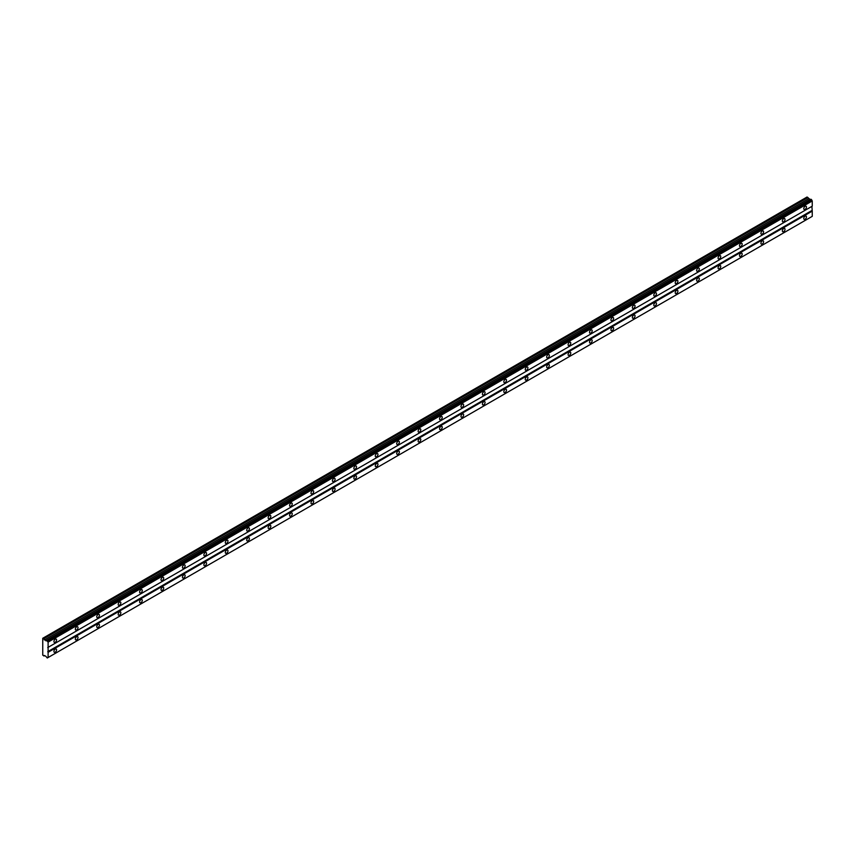 <?xml version="1.0" encoding="UTF-8"?>
<svg xmlns="http://www.w3.org/2000/svg" width="855" height="855" viewBox="0 0 855 855"><rect width="100%" height="100%" fill="white"/><g stroke="black" fill="none" stroke-linecap="round" stroke-linejoin="round"><path stroke-width="1.28" d="M47.271 640.684L810.946 199.236L46.491 640.78L42.75 638.279L42.75 655.187L45.764 656.17L47.271 657.997L48.104 657.516L48.104 642.126L46.662 640.459M810.262 199.589L807.077 197.003L42.932 638.172M805.111 209.368A1.892 1.09 120 0 0 806.351 207.701A1.892 1.09 120 0 0 806.051 206.183A1.892 1.09 120 0 0 805.111 206.279A1.892 1.09 120 0 0 803.871 207.947A1.892 1.09 120 0 0 804.16 209.464A1.892 1.09 120 0 0 805.111 209.368M55.244 642.297A1.892 1.09 120 0 0 56.483 640.63A1.892 1.09 120 0 0 56.195 639.113A1.892 1.09 120 0 0 55.244 639.209A1.892 1.09 120 0 0 54.015 640.876A1.892 1.09 120 0 0 54.303 642.394A1.892 1.09 120 0 0 55.244 642.297M76.672 629.932A1.892 1.09 120 0 0 77.912 628.265A1.892 1.09 120 0 0 77.623 626.747A1.892 1.09 120 0 0 76.672 626.833A1.892 1.09 120 0 0 75.432 628.511A1.892 1.09 120 0 0 75.721 630.017A1.892 1.09 120 0 0 76.672 629.932M98.101 617.556A1.892 1.09 120 0 0 99.33 615.889A1.892 1.09 120 0 0 99.041 614.371A1.892 1.09 120 0 0 98.101 614.467A1.892 1.09 120 0 0 96.861 616.134A1.892 1.09 120 0 0 97.149 617.652A1.892 1.09 120 0 0 98.101 617.556M119.518 605.19A1.892 1.09 120 0 0 120.758 603.523A1.892 1.09 120 0 0 120.47 602.005A1.892 1.09 120 0 0 119.518 602.102A1.892 1.09 120 0 0 118.289 603.769A1.892 1.09 120 0 0 118.578 605.287A1.892 1.09 120 0 0 119.518 605.19M140.947 592.825A1.892 1.09 120 0 0 142.186 591.147A1.892 1.09 120 0 0 141.898 589.629A1.892 1.09 120 0 0 140.947 589.726A1.892 1.09 120 0 0 139.707 591.393A1.892 1.09 120 0 0 139.996 592.91A1.892 1.09 120 0 0 140.947 592.825M162.375 580.449A1.892 1.09 120 0 0 163.604 578.782A1.892 1.09 120 0 0 163.316 577.264A1.892 1.09 120 0 0 162.375 577.36A1.892 1.09 120 0 0 161.135 579.027A1.892 1.09 120 0 0 161.424 580.545A1.892 1.09 120 0 0 162.375 580.449M183.793 568.083A1.892 1.09 120 0 0 185.033 566.416A1.892 1.09 120 0 0 184.744 564.899A1.892 1.09 120 0 0 183.793 564.995A1.892 1.09 120 0 0 182.553 566.662A1.892 1.09 120 0 0 182.852 568.18A1.892 1.09 120 0 0 183.793 568.083M205.221 555.707A1.892 1.09 120 0 0 206.461 554.04A1.892 1.09 120 0 0 206.162 552.522A1.892 1.09 120 0 0 205.221 552.619A1.892 1.09 120 0 0 203.982 554.286A1.892 1.09 120 0 0 204.27 555.803A1.892 1.09 120 0 0 205.221 555.707M226.639 543.342A1.892 1.09 120 0 0 227.879 541.675A1.892 1.09 120 0 0 227.59 540.157A1.892 1.09 120 0 0 226.639 540.253A1.892 1.09 120 0 0 225.41 541.92A1.892 1.09 120 0 0 225.699 543.438A1.892 1.09 120 0 0 226.639 543.342M248.068 530.976A1.892 1.09 120 0 0 249.307 529.309A1.892 1.09 120 0 0 249.019 527.792A1.892 1.09 120 0 0 248.068 527.877A1.892 1.09 120 0 0 246.828 529.555A1.892 1.09 120 0 0 247.127 531.073A1.892 1.09 120 0 0 248.068 530.976M269.496 518.6A1.892 1.09 120 0 0 270.736 516.933A1.892 1.09 120 0 0 270.437 515.415A1.892 1.09 120 0 0 269.496 515.512A1.892 1.09 120 0 0 268.256 517.179A1.892 1.09 120 0 0 268.545 518.696A1.892 1.09 120 0 0 269.496 518.6M290.914 506.235A1.892 1.09 120 0 0 292.154 504.568A1.892 1.09 120 0 0 291.865 503.05A1.892 1.09 120 0 0 290.914 503.146A1.892 1.09 120 0 0 289.685 504.813A1.892 1.09 120 0 0 289.973 506.331A1.892 1.09 120 0 0 290.914 506.235M312.342 493.869A1.892 1.09 120 0 0 313.582 492.202A1.892 1.09 120 0 0 313.293 490.685A1.892 1.09 120 0 0 312.342 490.77A1.892 1.09 120 0 0 311.102 492.437A1.892 1.09 120 0 0 311.391 493.955A1.892 1.09 120 0 0 312.342 493.869M333.771 481.493A1.892 1.09 120 0 0 335 479.826A1.892 1.09 120 0 0 334.711 478.308A1.892 1.09 120 0 0 333.771 478.405A1.892 1.09 120 0 0 332.531 480.072A1.892 1.09 120 0 0 332.819 481.589A1.892 1.09 120 0 0 333.771 481.493M355.188 469.128A1.892 1.09 120 0 0 356.428 467.461A1.892 1.09 120 0 0 356.14 465.943A1.892 1.09 120 0 0 355.188 466.039A1.892 1.09 120 0 0 353.959 467.706A1.892 1.09 120 0 0 354.248 469.224A1.892 1.09 120 0 0 355.188 469.128M376.617 456.762A1.892 1.09 120 0 0 377.857 455.084A1.892 1.09 120 0 0 377.568 453.567A1.892 1.09 120 0 0 376.617 453.663A1.892 1.09 120 0 0 375.377 455.33A1.892 1.09 120 0 0 375.666 456.848A1.892 1.09 120 0 0 376.617 456.762M398.045 444.386A1.892 1.09 120 0 0 399.274 442.719A1.892 1.09 120 0 0 398.986 441.201A1.892 1.09 120 0 0 398.045 441.298A1.892 1.09 120 0 0 396.805 442.965A1.892 1.09 120 0 0 397.094 444.482A1.892 1.09 120 0 0 398.045 444.386M419.463 432.021A1.892 1.09 120 0 0 420.703 430.354A1.892 1.09 120 0 0 420.414 428.836A1.892 1.09 120 0 0 419.463 428.921A1.892 1.09 120 0 0 418.234 430.599A1.892 1.09 120 0 0 418.523 432.117A1.892 1.09 120 0 0 419.463 432.021M440.891 419.645A1.892 1.09 120 0 0 442.131 417.977A1.892 1.09 120 0 0 441.832 416.46A1.892 1.09 120 0 0 440.891 416.556A1.892 1.09 120 0 0 439.652 418.223A1.892 1.09 120 0 0 439.94 419.741A1.892 1.09 120 0 0 440.891 419.645M462.32 407.279A1.892 1.09 120 0 0 463.549 405.612A1.892 1.09 120 0 0 463.26 404.094A1.892 1.09 120 0 0 462.32 404.191A1.892 1.09 120 0 0 461.08 405.858A1.892 1.09 120 0 0 461.369 407.375A1.892 1.09 120 0 0 462.32 407.279M483.738 394.914A1.892 1.09 120 0 0 484.977 393.247A1.892 1.09 120 0 0 484.689 391.729A1.892 1.09 120 0 0 483.738 391.814A1.892 1.09 120 0 0 482.498 393.482A1.892 1.09 120 0 0 482.797 394.999A1.892 1.09 120 0 0 483.738 394.914M505.166 382.538A1.892 1.09 120 0 0 506.406 380.87A1.892 1.09 120 0 0 506.107 379.353A1.892 1.09 120 0 0 505.166 379.449A1.892 1.09 120 0 0 503.926 381.116A1.892 1.09 120 0 0 504.215 382.634A1.892 1.09 120 0 0 505.166 382.538M526.584 370.172A1.892 1.09 120 0 0 527.824 368.505A1.892 1.09 120 0 0 527.535 366.987A1.892 1.09 120 0 0 526.584 367.084A1.892 1.09 120 0 0 525.355 368.751A1.892 1.09 120 0 0 525.643 370.268A1.892 1.09 120 0 0 526.584 370.172M548.012 357.807A1.892 1.09 120 0 0 549.252 356.129A1.892 1.09 120 0 0 548.963 354.611A1.892 1.09 120 0 0 548.012 354.707A1.892 1.09 120 0 0 546.773 356.375A1.892 1.09 120 0 0 547.072 357.892A1.892 1.09 120 0 0 548.012 357.807M569.441 345.431A1.892 1.09 120 0 0 570.67 343.763A1.892 1.09 120 0 0 570.381 342.246A1.892 1.09 120 0 0 569.441 342.342A1.892 1.09 120 0 0 568.201 344.009A1.892 1.09 120 0 0 568.49 345.527A1.892 1.09 120 0 0 569.441 345.431M590.858 333.065A1.892 1.09 120 0 0 592.098 331.398A1.892 1.09 120 0 0 591.81 329.88A1.892 1.09 120 0 0 590.858 329.977A1.892 1.09 120 0 0 589.629 331.644A1.892 1.09 120 0 0 589.918 333.161A1.892 1.09 120 0 0 590.858 333.065M612.287 320.689A1.892 1.09 120 0 0 613.527 319.022A1.892 1.09 120 0 0 613.238 317.504A1.892 1.09 120 0 0 612.287 317.6A1.892 1.09 120 0 0 611.047 319.268A1.892 1.09 120 0 0 611.336 320.785A1.892 1.09 120 0 0 612.287 320.689M633.715 308.324A1.892 1.09 120 0 0 634.944 306.656A1.892 1.09 120 0 0 634.656 305.139A1.892 1.09 120 0 0 633.715 305.235A1.892 1.09 120 0 0 632.476 306.902A1.892 1.09 120 0 0 632.764 308.42A1.892 1.09 120 0 0 633.715 308.324M655.133 295.958A1.892 1.09 120 0 0 656.373 294.291A1.892 1.09 120 0 0 656.084 292.773A1.892 1.09 120 0 0 655.133 292.859A1.892 1.09 120 0 0 653.904 294.537A1.892 1.09 120 0 0 654.193 296.054A1.892 1.09 120 0 0 655.133 295.958M676.562 283.582A1.892 1.09 120 0 0 677.801 281.915A1.892 1.09 120 0 0 677.513 280.397A1.892 1.09 120 0 0 676.562 280.493A1.892 1.09 120 0 0 675.322 282.161A1.892 1.09 120 0 0 675.61 283.678A1.892 1.09 120 0 0 676.562 283.582M697.99 271.217A1.892 1.09 120 0 0 699.219 269.549A1.892 1.09 120 0 0 698.93 268.032A1.892 1.09 120 0 0 697.99 268.128A1.892 1.09 120 0 0 696.75 269.795A1.892 1.09 120 0 0 697.039 271.313A1.892 1.09 120 0 0 697.99 271.217M719.408 258.851A1.892 1.09 120 0 0 720.647 257.184A1.892 1.09 120 0 0 720.359 255.666A1.892 1.09 120 0 0 719.408 255.752A1.892 1.09 120 0 0 718.168 257.419A1.892 1.09 120 0 0 718.467 258.937A1.892 1.09 120 0 0 719.408 258.851M740.836 246.475A1.892 1.09 120 0 0 742.076 244.808A1.892 1.09 120 0 0 741.777 243.29A1.892 1.09 120 0 0 740.836 243.386A1.892 1.09 120 0 0 739.596 245.054A1.892 1.09 120 0 0 739.885 246.571A1.892 1.09 120 0 0 740.836 246.475M762.265 234.11A1.892 1.09 120 0 0 763.494 232.442A1.892 1.09 120 0 0 763.205 230.925A1.892 1.09 120 0 0 762.265 231.021A1.892 1.09 120 0 0 761.025 232.688A1.892 1.09 120 0 0 761.313 234.206A1.892 1.09 120 0 0 762.265 234.11M783.682 221.744A1.892 1.09 120 0 0 784.922 220.066A1.892 1.09 120 0 0 784.634 218.549A1.892 1.09 120 0 0 783.682 218.645A1.892 1.09 120 0 0 782.443 220.312A1.892 1.09 120 0 0 782.742 221.83A1.892 1.09 120 0 0 783.682 221.744M805.111 219.265A1.892 1.09 120 0 0 806.351 217.598A1.892 1.09 120 0 0 806.051 216.08A1.892 1.09 120 0 0 805.111 216.176A1.892 1.09 120 0 0 803.871 217.843A1.892 1.09 120 0 0 804.16 219.361A1.892 1.09 120 0 0 805.111 219.265M55.244 652.194A1.892 1.09 120 0 0 56.483 650.527A1.892 1.09 120 0 0 56.195 649.009A1.892 1.09 120 0 0 55.244 649.105A1.892 1.09 120 0 0 54.015 650.773A1.892 1.09 120 0 0 54.303 652.29A1.892 1.09 120 0 0 55.244 652.194M76.672 639.829A1.892 1.09 120 0 0 77.912 638.151A1.892 1.09 120 0 0 77.623 636.633A1.892 1.09 120 0 0 76.672 636.729A1.892 1.09 120 0 0 75.432 638.396A1.892 1.09 120 0 0 75.721 639.914A1.892 1.09 120 0 0 76.672 639.829M98.101 627.452A1.892 1.09 120 0 0 99.33 625.785A1.892 1.09 120 0 0 99.041 624.268A1.892 1.09 120 0 0 98.101 624.364A1.892 1.09 120 0 0 96.861 626.031A1.892 1.09 120 0 0 97.149 627.549A1.892 1.09 120 0 0 98.101 627.452M119.518 615.087A1.892 1.09 120 0 0 120.758 613.42A1.892 1.09 120 0 0 120.47 611.902A1.892 1.09 120 0 0 119.518 611.998A1.892 1.09 120 0 0 118.289 613.666A1.892 1.09 120 0 0 118.578 615.183A1.892 1.09 120 0 0 119.518 615.087M140.947 602.722A1.892 1.09 120 0 0 142.186 601.044A1.892 1.09 120 0 0 141.898 599.526A1.892 1.09 120 0 0 140.947 599.622A1.892 1.09 120 0 0 139.707 601.289A1.892 1.09 120 0 0 139.996 602.807A1.892 1.09 120 0 0 140.947 602.722M162.375 590.345A1.892 1.09 120 0 0 163.604 588.678A1.892 1.09 120 0 0 163.316 587.161A1.892 1.09 120 0 0 162.375 587.257A1.892 1.09 120 0 0 161.135 588.924A1.892 1.09 120 0 0 161.424 590.442A1.892 1.09 120 0 0 162.375 590.345M183.793 577.98A1.892 1.09 120 0 0 185.033 576.313A1.892 1.09 120 0 0 184.744 574.795A1.892 1.09 120 0 0 183.793 574.881A1.892 1.09 120 0 0 182.553 576.559A1.892 1.09 120 0 0 182.852 578.076A1.892 1.09 120 0 0 183.793 577.98M205.221 565.604A1.892 1.09 120 0 0 206.461 563.937A1.892 1.09 120 0 0 206.162 562.419A1.892 1.09 120 0 0 205.221 562.515A1.892 1.09 120 0 0 203.982 564.182A1.892 1.09 120 0 0 204.27 565.7A1.892 1.09 120 0 0 205.221 565.604M226.639 553.238A1.892 1.09 120 0 0 227.879 551.571A1.892 1.09 120 0 0 227.59 550.054A1.892 1.09 120 0 0 226.639 550.15A1.892 1.09 120 0 0 225.41 551.817A1.892 1.09 120 0 0 225.699 553.335A1.892 1.09 120 0 0 226.639 553.238M248.068 540.873A1.892 1.09 120 0 0 249.307 539.206A1.892 1.09 120 0 0 249.019 537.688A1.892 1.09 120 0 0 248.068 537.774A1.892 1.09 120 0 0 246.828 539.441A1.892 1.09 120 0 0 247.127 540.959A1.892 1.09 120 0 0 248.068 540.873M269.496 528.497A1.892 1.09 120 0 0 270.736 526.83A1.892 1.09 120 0 0 270.437 525.312A1.892 1.09 120 0 0 269.496 525.408A1.892 1.09 120 0 0 268.256 527.075A1.892 1.09 120 0 0 268.545 528.593A1.892 1.09 120 0 0 269.496 528.497M290.914 516.131A1.892 1.09 120 0 0 292.154 514.464A1.892 1.09 120 0 0 291.865 512.947A1.892 1.09 120 0 0 290.914 513.043A1.892 1.09 120 0 0 289.685 514.71A1.892 1.09 120 0 0 289.973 516.228A1.892 1.09 120 0 0 290.914 516.131M312.342 503.766A1.892 1.09 120 0 0 313.582 502.088A1.892 1.09 120 0 0 313.293 500.57A1.892 1.09 120 0 0 312.342 500.667A1.892 1.09 120 0 0 311.102 502.334A1.892 1.09 120 0 0 311.391 503.852A1.892 1.09 120 0 0 312.342 503.766M333.771 491.39A1.892 1.09 120 0 0 335 489.723A1.892 1.09 120 0 0 334.711 488.205A1.892 1.09 120 0 0 333.771 488.301A1.892 1.09 120 0 0 332.531 489.968A1.892 1.09 120 0 0 332.819 491.486A1.892 1.09 120 0 0 333.771 491.39M355.188 479.024A1.892 1.09 120 0 0 356.428 477.357A1.892 1.09 120 0 0 356.14 475.84A1.892 1.09 120 0 0 355.188 475.925A1.892 1.09 120 0 0 353.959 477.603A1.892 1.09 120 0 0 354.248 479.121A1.892 1.09 120 0 0 355.188 479.024M376.617 466.648A1.892 1.09 120 0 0 377.857 464.981A1.892 1.09 120 0 0 377.568 463.463A1.892 1.09 120 0 0 376.617 463.56A1.892 1.09 120 0 0 375.377 465.227A1.892 1.09 120 0 0 375.666 466.745A1.892 1.09 120 0 0 376.617 466.648M398.045 454.283A1.892 1.09 120 0 0 399.274 452.616A1.892 1.09 120 0 0 398.986 451.098A1.892 1.09 120 0 0 398.045 451.194A1.892 1.09 120 0 0 396.805 452.861A1.892 1.09 120 0 0 397.094 454.379A1.892 1.09 120 0 0 398.045 454.283M419.463 441.917A1.892 1.09 120 0 0 420.703 440.25A1.892 1.09 120 0 0 420.414 438.733A1.892 1.09 120 0 0 419.463 438.818A1.892 1.09 120 0 0 418.234 440.496A1.892 1.09 120 0 0 418.523 442.003A1.892 1.09 120 0 0 419.463 441.917M440.891 429.541A1.892 1.09 120 0 0 442.131 427.874A1.892 1.09 120 0 0 441.832 426.356A1.892 1.09 120 0 0 440.891 426.453A1.892 1.09 120 0 0 439.652 428.12A1.892 1.09 120 0 0 439.94 429.638A1.892 1.09 120 0 0 440.891 429.541M462.32 417.176A1.892 1.09 120 0 0 463.549 415.509A1.892 1.09 120 0 0 463.26 413.991A1.892 1.09 120 0 0 462.32 414.087A1.892 1.09 120 0 0 461.08 415.754A1.892 1.09 120 0 0 461.369 417.272A1.892 1.09 120 0 0 462.32 417.176M483.738 404.81A1.892 1.09 120 0 0 484.977 403.132A1.892 1.09 120 0 0 484.689 401.615A1.892 1.09 120 0 0 483.738 401.711A1.892 1.09 120 0 0 482.498 403.378A1.892 1.09 120 0 0 482.797 404.896A1.892 1.09 120 0 0 483.738 404.81M505.166 392.434A1.892 1.09 120 0 0 506.406 390.767A1.892 1.09 120 0 0 506.107 389.249A1.892 1.09 120 0 0 505.166 389.346A1.892 1.09 120 0 0 503.926 391.013A1.892 1.09 120 0 0 504.215 392.531A1.892 1.09 120 0 0 505.166 392.434M526.584 380.069A1.892 1.09 120 0 0 527.824 378.402A1.892 1.09 120 0 0 527.535 376.884A1.892 1.09 120 0 0 526.584 376.98A1.892 1.09 120 0 0 525.355 378.647A1.892 1.09 120 0 0 525.643 380.165A1.892 1.09 120 0 0 526.584 380.069M548.012 367.703A1.892 1.09 120 0 0 549.252 366.026A1.892 1.09 120 0 0 548.963 364.508A1.892 1.09 120 0 0 548.012 364.604A1.892 1.09 120 0 0 546.773 366.271A1.892 1.09 120 0 0 547.072 367.789A1.892 1.09 120 0 0 548.012 367.703M569.441 355.327A1.892 1.09 120 0 0 570.67 353.66A1.892 1.09 120 0 0 570.381 352.142A1.892 1.09 120 0 0 569.441 352.239A1.892 1.09 120 0 0 568.201 353.906A1.892 1.09 120 0 0 568.49 355.424A1.892 1.09 120 0 0 569.441 355.327M590.858 342.962A1.892 1.09 120 0 0 592.098 341.295A1.892 1.09 120 0 0 591.81 339.777A1.892 1.09 120 0 0 590.858 339.863A1.892 1.09 120 0 0 589.629 341.54A1.892 1.09 120 0 0 589.918 343.058A1.892 1.09 120 0 0 590.858 342.962M612.287 330.586A1.892 1.09 120 0 0 613.527 328.918A1.892 1.09 120 0 0 613.238 327.401A1.892 1.09 120 0 0 612.287 327.497A1.892 1.09 120 0 0 611.047 329.164A1.892 1.09 120 0 0 611.336 330.682A1.892 1.09 120 0 0 612.287 330.586M633.715 318.22A1.892 1.09 120 0 0 634.944 316.553A1.892 1.09 120 0 0 634.656 315.035A1.892 1.09 120 0 0 633.715 315.132A1.892 1.09 120 0 0 632.476 316.799A1.892 1.09 120 0 0 632.764 318.317A1.892 1.09 120 0 0 633.715 318.22M655.133 305.855A1.892 1.09 120 0 0 656.373 304.188A1.892 1.09 120 0 0 656.084 302.67A1.892 1.09 120 0 0 655.133 302.755A1.892 1.09 120 0 0 653.904 304.423A1.892 1.09 120 0 0 654.193 305.94A1.892 1.09 120 0 0 655.133 305.855M676.562 293.479A1.892 1.09 120 0 0 677.801 291.812A1.892 1.09 120 0 0 677.513 290.294A1.892 1.09 120 0 0 676.562 290.39A1.892 1.09 120 0 0 675.322 292.057A1.892 1.09 120 0 0 675.61 293.575A1.892 1.09 120 0 0 676.562 293.479M697.99 281.113A1.892 1.09 120 0 0 699.219 279.446A1.892 1.09 120 0 0 698.93 277.928A1.892 1.09 120 0 0 697.99 278.025A1.892 1.09 120 0 0 696.75 279.692A1.892 1.09 120 0 0 697.039 281.21A1.892 1.09 120 0 0 697.99 281.113M719.408 268.748A1.892 1.09 120 0 0 720.647 267.07A1.892 1.09 120 0 0 720.359 265.552A1.892 1.09 120 0 0 719.408 265.649A1.892 1.09 120 0 0 718.168 267.316A1.892 1.09 120 0 0 718.467 268.833A1.892 1.09 120 0 0 719.408 268.748M740.836 256.372A1.892 1.09 120 0 0 742.076 254.705A1.892 1.09 120 0 0 741.777 253.187A1.892 1.09 120 0 0 740.836 253.283A1.892 1.09 120 0 0 739.596 254.95A1.892 1.09 120 0 0 739.885 256.468A1.892 1.09 120 0 0 740.836 256.372M762.265 244.006A1.892 1.09 120 0 0 763.494 242.339A1.892 1.09 120 0 0 763.205 240.821A1.892 1.09 120 0 0 762.265 240.907A1.892 1.09 120 0 0 761.025 242.585A1.892 1.09 120 0 0 761.313 244.103A1.892 1.09 120 0 0 762.265 244.006M783.682 231.63A1.892 1.09 120 0 0 784.922 229.963A1.892 1.09 120 0 0 784.634 228.445A1.892 1.09 120 0 0 783.682 228.542A1.892 1.09 120 0 0 782.443 230.209A1.892 1.09 120 0 0 782.742 231.726A1.892 1.09 120 0 0 783.682 231.63M48.104 647.353L812.25 206.173L812.25 200.957L811.416 199.504M47.912 657.623L812.25 216.347L812.25 211.121L811.897 206.376L47.752 647.556M47.41 657.912L811.416 216.828L47.271 657.997M812.058 200.626L47.912 641.795M47.41 640.929L811.555 199.76M48.104 642.126L812.25 200.957M811.897 210.501L47.752 651.681M48.104 652.301L812.25 211.121M812.25 216.347L48.104 657.516M44.652 655.518L43.808 655.999M807.954 197.516L43.808 638.685M808.552 198.82L44.407 640M809.909 199.6L45.764 640.78M45.999 640.694L810.145 199.514M810.946 199.236L46.801 640.406"/></g></svg>
